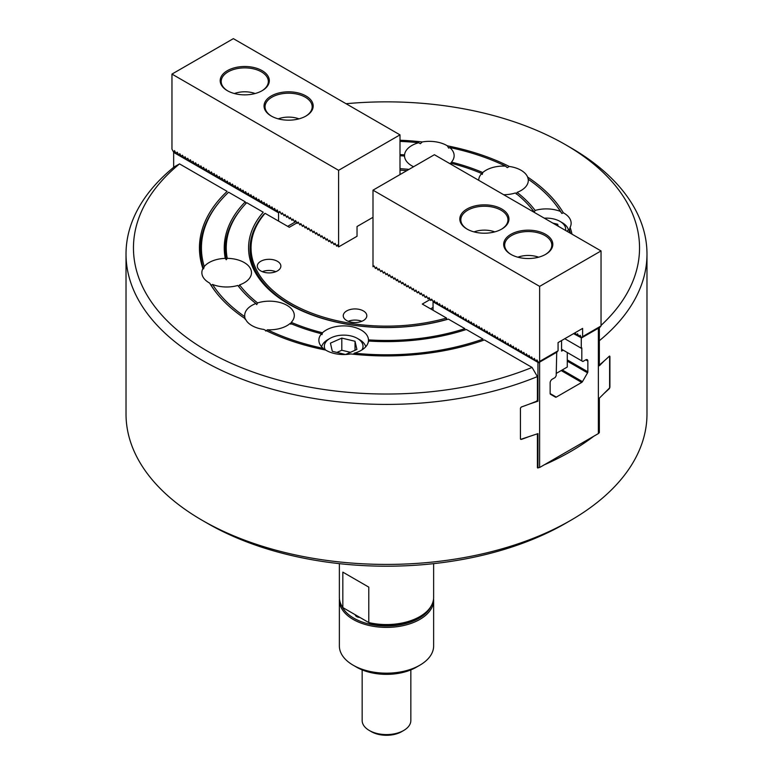 <?xml version="1.0" encoding="UTF-8"?>
<svg xmlns="http://www.w3.org/2000/svg" width="773" height="773" viewBox="0 0 773 773"><rect width="100%" height="100%" fill="white"/><g stroke="black" fill="none" stroke-linecap="round" stroke-linejoin="round"><path stroke-width="1.16" d="M255.138 93.533A19.354 11.17 0 0 0 234.383 93.533M298.987 118.849A19.354 11.17 0 0 0 278.232 118.849M373.001 217.3L357.029 226.518L357.029 236.277L338.603 246.906L337.608 244.838L336.67 246.162L338.014 245.379M336.67 246.162L334.98 243.321L334.033 244.645L335.385 243.862M334.033 244.645L332.342 241.794L331.404 243.118L332.748 242.345M331.404 243.118L329.713 240.277L328.776 241.601L330.119 240.828M328.776 241.601L327.085 238.76L326.138 240.084L327.491 239.301M326.138 240.084L324.447 237.243L323.51 238.567L324.853 237.784M323.51 238.567L321.819 235.726L320.882 237.04L322.225 236.267M320.882 237.04L319.191 234.2L318.244 235.523L319.597 234.75M318.244 235.523L316.553 232.683L315.616 234.006L316.959 233.233M315.616 234.006L313.925 231.166L312.988 232.489L314.331 231.707M312.988 232.489L311.297 229.649L310.35 230.972L311.703 230.19M310.35 230.972L308.659 228.122L307.722 229.446L309.074 228.673M307.722 229.446L306.031 226.605L305.093 227.929L306.437 227.156M305.093 227.929L303.403 225.088L302.456 226.412L303.808 225.629M302.456 226.412L300.765 223.571L299.827 224.895L301.18 224.112M299.827 224.895L298.136 222.054L297.199 223.368L298.542 222.595M297.199 223.368L295.508 220.527L294.571 221.851L295.914 221.078M294.571 221.851L292.87 219.01L291.933 220.334L293.286 219.561M291.933 220.334L290.242 217.493L289.305 218.817L290.648 218.034M289.305 218.817L287.614 215.976L286.677 217.3L288.02 216.517M286.677 217.3L284.986 214.45L284.039 215.773L285.392 215M284.039 215.773L282.348 212.933L281.411 214.256L282.754 213.483M281.411 214.256L279.72 211.416L278.782 212.739L280.126 211.957M278.502 212.614L277.092 209.898L276.328 211.116M276.145 211.222L274.454 208.381L273.69 209.599M273.516 209.705L271.825 206.855L271.062 208.082M270.888 208.179L269.197 205.338L268.434 206.555M268.25 206.662L266.559 203.821L265.796 205.038M265.622 205.145L263.931 202.304L263.168 203.521M262.994 203.628L261.303 200.777L260.54 202.004M260.356 202.101L258.665 199.26L257.911 200.487M257.728 200.584L256.037 197.743L255.274 198.961M255.1 199.067L253.409 196.226L252.645 197.444M252.462 197.55L250.771 194.709L250.017 195.927M249.834 196.033L248.143 193.182L247.379 194.41M247.205 194.506L245.514 191.665L244.751 192.883M244.577 192.989L242.877 190.148L242.123 191.366M241.939 191.472L240.248 188.631L239.485 189.849M239.311 189.955L237.62 187.105L236.857 188.332M236.683 188.428L234.992 185.588L234.229 186.815M234.045 186.911L232.354 184.071L231.591 185.288M231.417 185.394L229.726 182.554L228.963 183.771M228.789 183.877L227.098 181.037L226.334 182.254M226.151 182.36L224.46 179.51L223.697 180.737M223.523 180.834L221.832 177.993L221.068 179.21M220.894 179.317L219.203 176.476L218.44 177.693M218.257 177.8L216.566 174.959L215.802 176.176M215.628 176.283L213.937 173.442L213.174 174.659M213 174.756L211.309 171.915L210.546 173.142M210.362 173.239L208.671 170.398L207.918 171.616M207.734 171.722L206.043 168.881L205.28 170.099M205.106 170.205L203.415 167.364L202.652 168.582M202.468 168.688L200.777 165.837L200.023 167.065M199.84 167.161L198.149 164.32L197.386 165.538M197.212 165.644L195.521 162.803L194.757 164.021M194.583 164.127L192.883 161.286L192.129 162.504M191.946 162.61L190.255 159.769L189.491 160.987M189.317 161.084L187.626 158.243L186.863 159.47M186.689 159.567L184.998 156.726L184.235 157.943M184.051 158.05L182.36 155.209L181.597 156.426M181.423 156.532L179.732 153.692L178.969 154.909M178.795 155.015L177.104 152.165L176.341 153.392M176.157 153.489L174.466 150.648L173.809 151.808M173.529 151.972L171.964 149.141L171.964 74.092L233.359 38.65L399.999 134.86L399.999 174.572M227.388 90.702L227.388 90.702A24.562 14.175 180 0 1 227.388 70.652A24.562 14.175 180 0 1 262.124 70.652A24.562 14.175 180 0 1 262.124 90.702A24.562 14.175 180 0 1 227.388 90.702M261.767 90.905A23.567 13.605 0 0 0 268.328 81.494A23.567 13.605 0 0 0 244.761 67.879A23.567 13.605 0 0 0 221.194 81.494A23.567 13.605 0 0 0 227.745 90.905M271.246 116.027L271.246 116.027A24.562 14.175 180 0 1 271.246 95.968A24.562 14.175 180 0 1 305.982 95.968A24.562 14.175 180 0 1 305.982 116.027A24.562 14.175 180 0 1 271.246 116.027M305.625 116.23A23.567 13.605 0 0 0 312.176 106.809A23.567 13.605 0 0 0 288.609 93.204A23.567 13.605 0 0 0 265.042 106.809A23.567 13.605 0 0 0 271.603 116.23M171.964 74.092L338.603 170.311L399.999 134.86M338.603 246.906L338.603 170.311M529.408 436.465A260.482 150.387 180 0 1 521.321 439.412L520.442 438.909L520.442 408.115L521.321 407.004A260.482 150.387 0 0 0 536.588 401.235L537.409 400.095L537.409 376.596A260.482 150.387 180 0 1 267.043 387.66A260.482 150.387 180 0 1 126.018 254.017A260.482 150.387 180 0 1 174.186 166.891A24808.372 14323.188 60 0 1 179.529 163.895A253.042 146.087 0 0 0 207.579 351.242A253.042 146.087 0 0 0 532.075 367.436A24808.372 14323.188 60 0 1 537.409 376.596M521.05 439.257L520.442 438.909M599.346 364.953L599.394 364.982A260.482 150.387 0 0 0 609.375 356.16L609.907 356.469L609.907 387.254L609.375 388.568A260.482 150.387 180 0 1 604.283 393.244M601.036 325.404A253.042 146.087 0 0 0 565.43 144.648A253.042 146.087 0 0 0 346.072 103.727M565.43 144.648L570.687 147.682A260.482 150.387 180 0 1 646.982 254.017A260.482 150.387 180 0 1 599.346 340.709M570.687 520.374L565.43 523.418A253.042 146.087 180 0 1 207.579 523.418A253.042 146.087 180 0 1 207.57 523.418L202.313 520.374A260.482 150.387 0 0 0 570.687 520.374A260.482 150.387 0 0 0 646.982 414.038L646.982 254.017M207.579 523.418L202.313 520.374A260.482 150.387 0 0 1 126.018 414.038L126.018 254.017M399.999 168.688A137.932 79.638 180 0 1 409.004 169.374M323.887 349.705L323.259 348.362A24.804 14.32 180 0 1 318.863 340.217A24.804 14.32 180 0 1 321.52 333.772L321.983 334.67L322.486 332.767A24.804 14.32 180 0 1 350.092 326.38A24.804 14.32 180 0 1 368.479 339.878A160.262 92.528 180 0 0 464.882 328.641L448.379 319.114A137.932 79.638 180 0 1 288.967 304.253A137.932 79.638 180 0 1 263.226 212.217L246.722 202.69A160.262 92.528 180 0 0 240.21 210.169L239.301 211.338A161.248 93.098 180 0 0 226.257 259.747L227.262 258.346A24.804 14.32 180 0 1 244.21 262.54A24.804 14.32 180 0 1 251.476 272.666A24.804 14.32 180 0 1 239.582 284.899L238.722 286.59L237.842 285.459A24.804 14.32 180 0 1 212.575 284.454L211.135 285.237L209.628 283.073A24.804 14.32 180 0 1 201.859 272.666A24.804 14.32 180 0 1 202.893 268.579L203.55 268.888L204.256 266.53A24.804 14.32 180 0 1 225.262 258.366L226.257 259.747M446.369 319.684L446.369 319.539A136.444 78.778 180 0 1 250.056 248.751L250.056 249.157A136.444 78.778 0 0 0 289.498 304.552M368.479 339.878L368.479 341.859M354.305 353.164A185.066 106.848 180 0 0 483.009 339.105L466.341 329.482A162.243 93.668 180 0 1 368.441 341.028A24.804 14.32 180 0 1 354.305 353.164L353.367 354.227M532.075 367.436L484.458 339.946A187.047 107.988 180 0 1 350.758 353.947A24.804 14.32 180 0 1 326.129 350.343A24.804 14.32 180 0 1 325.655 350.063A187.047 107.988 180 0 1 263.748 329.424A24.804 14.32 180 0 1 245.37 318.814A187.047 107.988 180 0 1 215.744 292.03A187.047 107.988 180 0 1 209.628 283.073M532.462 211.338A24.804 14.32 180 0 1 533.418 210.99L534.278 212.102L535.158 210.43A24.804 14.32 180 0 1 560.425 211.435L561.865 213.454L563.372 212.817A24.804 14.32 180 0 1 571.141 223.213A24.804 14.32 180 0 1 570.107 227.31L569.45 229.803L568.744 229.359A24.804 14.32 180 0 1 566.899 231.224M533.418 210.99A160.262 92.528 180 0 0 532.79 210.169A160.262 92.528 180 0 0 515.398 192.96A24.804 14.32 180 0 1 503.667 194.719M478.7 180.293A24.804 14.32 180 0 1 481.734 173.529L482.226 174.427L482.758 172.543A24.804 14.32 180 0 1 505.503 166.118L507.291 167.644L509.252 166.456A24.804 14.32 180 0 1 527.63 177.075L528.23 179.239A24.804 14.32 180 0 1 528.307 180.389A24.804 14.32 180 0 1 517.108 192.371L516.258 194.081M244.983 319.085L244.77 316.65A24.804 14.32 180 0 1 244.693 315.49A24.804 14.32 180 0 1 255.892 303.518L256.742 304.61L257.602 302.919A24.804 14.32 180 0 1 287.034 305.364A24.804 14.32 180 0 1 294.3 315.49A24.804 14.32 180 0 1 291.266 322.36L290.774 324.264M321.52 333.772A162.243 93.668 180 0 1 290.242 323.346A24.804 14.32 180 0 1 267.497 329.771L265.709 331.057M404.521 156.832L404.559 154.851A24.804 14.32 180 0 1 418.695 142.725L420.348 143.72L422.242 141.942A24.804 14.32 180 0 1 446.871 145.537A24.804 14.32 180 0 1 447.345 145.826L448.669 148.097L449.741 147.527A24.804 14.32 180 0 1 454.138 155.663A24.804 14.32 180 0 1 451.48 162.117L451.017 164.021M481.734 173.529A160.262 92.528 180 0 0 450.514 163.122A24.804 14.32 180 0 1 449.896 163.673M413.584 166.736A24.804 14.32 180 0 1 404.521 156.011A160.262 92.528 180 0 0 399.999 155.75M202.893 268.579A187.047 107.988 180 0 1 227.146 191.385L179.529 163.895M245.93 203.512A9537.438 5506.475 60 0 1 245.263 201.85L228.595 192.226A185.066 106.848 180 0 0 217.561 204.323L216.653 205.492A186.061 107.418 180 0 0 203.55 268.888M593.867 436.175A260.482 150.387 180 0 1 544.134 464.892M539.622 362.131L539.622 467.501L537.409 467.742L537.409 433.798M399.999 154.6A162.243 93.668 180 0 1 404.559 154.851M399.999 140.232A187.047 107.988 180 0 1 422.242 141.942M569.45 229.803A186.061 107.418 180 0 1 570.464 233.282M568.744 229.359A185.066 106.848 180 0 1 569.711 232.837M447.345 145.826A187.047 107.988 180 0 1 509.252 166.456M527.63 177.075A187.047 107.988 180 0 1 563.372 212.817M570.107 227.31A187.047 107.988 180 0 1 572.02 234.18M399.999 141.382A185.066 106.848 180 0 1 418.695 142.725M227.262 258.346A160.262 92.528 180 0 1 240.21 210.169M204.256 266.53A185.066 106.848 180 0 1 217.561 204.323M225.262 258.366A162.243 93.668 180 0 1 245.263 201.85M257.602 302.919A160.262 92.528 180 0 1 239.582 284.899M322.486 332.767A160.262 92.528 180 0 1 291.266 322.36M451.48 162.117A162.243 93.668 180 0 1 482.758 172.543M449.741 147.527A185.066 106.848 180 0 1 505.503 166.118M255.892 303.518A162.243 93.668 180 0 1 238.393 286.184A162.243 93.668 180 0 1 237.842 285.459M216.208 292.619A186.061 107.418 180 0 1 211.135 285.237M323.259 348.362A185.066 106.848 180 0 1 267.497 329.771M244.77 316.65A185.066 106.848 180 0 1 212.575 284.454M528.23 179.239A185.066 106.848 180 0 1 555.439 204.323A185.066 106.848 180 0 1 560.425 211.435M555.439 204.323L556.347 205.492A186.061 107.418 180 0 1 561.865 213.454M517.108 192.371A162.243 93.668 180 0 1 535.158 210.43M532.79 210.169L533.699 211.338A161.248 93.098 180 0 1 534.278 212.102M339.366 563.652L339.366 597.345A47.134 27.21 0 0 0 342.826 607.578L370.18 623.376A44.65 25.78 180 0 0 418.077 617.608L419.826 616.593A47.134 27.21 0 0 0 433.634 597.345L433.634 563.652M368.779 587.122L342.826 572.136L368.779 587.122L368.779 622.565A47.134 27.21 0 0 0 419.826 616.593M342.826 572.136L342.826 607.578M403.709 730.466L401.631 731.673A21.402 12.358 180 0 1 378.316 734.35A21.402 12.358 180 0 1 371.369 731.673L369.291 730.466A24.34 14.049 0 0 0 377.195 733.519A24.34 14.049 0 0 0 403.709 730.466A24.34 14.049 0 0 0 410.84 720.533L410.84 669.901M362.16 669.901L362.16 720.533A24.34 14.049 0 0 0 369.291 730.466M433.566 598.766A47.134 27.21 180 0 1 433.634 600.186A47.134 27.21 180 0 1 386.5 627.396A47.134 27.21 180 0 1 339.366 600.186A47.134 27.21 180 0 1 339.434 598.766M341.801 605.974A46.138 26.64 0 0 0 386.5 626.014A46.138 26.64 0 0 0 431.199 605.974M419.826 665.205L416.318 667.234A42.177 24.349 180 0 1 356.682 667.234L353.174 665.205A47.134 27.21 0 0 0 419.826 665.205A47.134 27.21 0 0 0 433.634 645.967L433.634 600.186M339.366 600.186L339.366 645.967A47.134 27.21 0 0 0 353.174 665.205M359.88 617.424A4.957 2.86 180 0 1 355.232 614.748M433.054 307.422L430.59 308.842M296.677 223.03L289.315 227.281L265.042 213.309A855.576 689.023 163.9 0 0 263.893 214.189A136.444 78.778 180 0 0 250.056 248.751M446.369 319.539A855.576 115.129 -84.5 0 1 446.562 318.109L446.562 319.626M406.84 170.63A135.449 78.199 0 0 0 399.999 170.128M265.081 213.29A135.449 78.199 0 0 0 290.725 303.238A135.449 78.199 0 0 0 446.523 318.041L446.562 318.109M277.42 270.917A11.788 6.802 180 0 1 264.579 272.396A11.788 6.802 180 0 1 257.303 266.105A11.788 6.802 180 0 1 269.081 259.303A11.788 6.802 180 0 1 280.87 266.105A11.788 6.802 180 0 1 277.42 270.917M262.318 271.681A11.788 6.802 180 0 1 275.845 271.681M363.368 320.544A11.788 6.802 180 0 1 350.527 322.022A11.788 6.802 180 0 1 343.251 315.732A11.788 6.802 180 0 1 355.039 308.929A11.788 6.802 180 0 1 366.817 315.732A11.788 6.802 180 0 1 363.368 320.544M348.275 321.307A11.788 6.802 180 0 1 361.803 321.307M429.981 299.615L422.29 304.05L446.523 318.041M538.617 257.196A19.354 11.17 0 0 0 535.641 256.307A19.354 11.17 0 0 0 517.862 257.196M494.768 231.881A19.354 11.17 0 0 0 491.783 230.982A19.354 11.17 0 0 0 474.013 231.881M539.641 361.426L558.067 350.787L558.067 342.584L582.62 328.409L582.62 336.613L601.036 325.974L601.036 250.935L539.641 286.377L539.641 361.426L538.578 362.73L536.887 359.889L535.95 361.213L534.259 358.372L533.322 359.696L532.81 359.406L531.631 356.855L530.684 358.179L528.993 355.338L528.056 356.662L526.365 353.812L525.427 355.136L524.915 354.846L523.736 352.295L522.79 353.619L521.099 350.778L520.161 352.101L518.47 349.261L517.533 350.584L515.842 347.744L514.905 349.058L514.393 348.768L513.204 346.217L512.267 347.541L510.576 344.7L509.639 346.024L509.127 345.734L507.948 343.183L507.011 344.507L506.499 344.217L505.32 341.666L504.373 342.99L502.682 340.139L501.745 341.463L500.054 338.622L499.116 339.946L498.604 339.656L497.425 337.105L496.479 338.429L494.788 335.588L493.85 336.912L492.159 334.071L491.222 335.385L490.71 335.096L489.531 332.545L488.584 333.868L486.893 331.028L485.956 332.351L484.265 329.511L483.328 330.834L482.816 330.544L481.637 327.994L480.69 329.317L478.999 326.467L478.062 327.791L476.371 324.95L475.434 326.274L474.922 325.984L473.743 323.433L472.796 324.757L471.105 321.916L470.168 323.24L468.477 320.399L467.539 321.713L467.027 321.423L465.848 318.872L464.911 320.196L464.399 319.906L463.211 317.355L462.273 318.679L460.582 315.838L459.645 317.162L459.133 316.872L457.954 314.321L457.017 315.645L455.326 312.794L454.379 314.118L452.688 311.277L451.751 312.601L450.06 309.76L449.123 311.084L448.611 310.794L447.432 308.243L446.485 309.567L444.794 306.726L443.857 308.05L442.166 305.2L441.228 306.523L440.716 306.234L439.537 303.683L438.591 305.006L436.9 302.166L435.962 303.489L434.271 300.649L433.334 301.972L431.643 299.122L430.696 300.446L429.005 297.605L428.068 298.929L426.377 296.088L425.44 297.412L424.928 297.122L423.749 294.571L422.802 295.895L421.111 293.054L420.174 294.378L418.483 291.527L417.546 292.851L417.034 292.561L415.855 290.01L414.917 291.334L414.405 291.044L413.217 288.493L412.28 289.817L410.589 286.976L409.651 288.3L407.96 285.459L407.023 286.773L406.511 286.483L405.332 283.933L404.385 285.256L402.694 282.416L401.757 283.739L400.066 280.899L399.129 282.222L398.617 281.932L397.438 279.382L396.491 280.705L394.8 277.855L393.863 279.179L392.172 276.338L391.235 277.662L389.544 274.821L388.597 276.145L387.186 273.497L385.969 274.628L384.548 271.98L383.34 273.101L381.92 270.463L380.703 271.584L379.012 268.743L378.074 270.067L376.383 267.226L375.446 268.55L374.026 265.902L373.001 266.762L374.113 266.125M375.446 268.55L376.789 267.767M378.074 270.067L379.427 269.294M380.703 271.584L382.055 270.811M383.34 273.101L384.683 272.328M385.969 274.628L387.312 273.845M388.597 276.145L389.95 275.362M391.235 277.662L392.578 276.889M393.863 279.179L395.206 278.406M396.491 280.705L397.844 279.923M399.129 282.222L400.472 281.44M401.757 283.739L403.1 282.966M404.385 285.256L405.738 284.483M407.023 286.773L408.366 286M409.651 288.3L410.994 287.517M412.28 289.817L413.632 289.034M414.917 291.334L416.261 290.561M417.546 292.851L418.889 292.078M420.174 294.378L421.527 293.595M422.802 295.895L424.155 295.112M425.44 297.412L426.783 296.629M428.068 298.929L429.421 298.156M430.696 300.446L432.049 299.673M582.62 336.613L581.557 337.927L580.136 335.279L578.929 336.4L577.508 333.762L576.3 334.883L575.083 332.757M538.578 362.73L557.004 352.101L557.826 350.923M581.557 337.927L599.974 327.288L600.805 326.109M545.612 234.325A24.562 14.175 180 0 1 545.612 254.375A24.562 14.175 180 0 1 510.876 254.375A24.562 14.175 180 0 1 510.876 234.325A24.562 14.175 180 0 1 545.612 234.325M545.255 254.578A23.567 13.605 0 0 0 551.806 245.157A23.567 13.605 0 0 0 544.907 235.533A23.567 13.605 0 0 0 519.224 232.586A23.567 13.605 0 0 0 504.672 245.157A23.567 13.605 0 0 0 511.233 254.578M501.754 209A24.562 14.175 180 0 1 501.754 229.059A24.562 14.175 180 0 1 467.018 229.059A24.562 14.175 180 0 1 467.018 209A24.562 14.175 180 0 1 501.754 209M501.397 229.252A23.567 13.605 0 0 0 507.958 219.841A23.567 13.605 0 0 0 501.049 210.217A23.567 13.605 0 0 0 475.366 207.27A23.567 13.605 0 0 0 460.824 219.841A23.567 13.605 0 0 0 467.375 229.252M601.036 250.935L434.397 154.716L373.001 190.168L373.001 266.762M539.641 286.377L373.001 190.168M567.276 352.517L567.276 367.049L556.193 373.446M561.575 340.564L561.575 351.097L563.198 350.159M557.691 225.9L557.691 224.257L552.83 223.097M558.125 226.151L557.691 224.257M565.575 230.451A19.354 11.17 0 0 0 560.01 221.397L562.116 222.614A22.33 12.89 180 0 1 568.397 229.765M560.01 221.397A19.354 11.17 0 0 0 553.729 218.972A19.354 11.17 0 0 0 544.318 218.179M350.459 352.314L341.801 350.256L336.893 352.43M341.801 338.101L330.438 343.135L332.313 351.329L345.55 354.498L356.904 349.454L355.029 341.26L341.801 338.101L341.801 350.256M355.029 350.285L355.029 341.26M362.006 349.869A19.354 11.17 0 0 0 357.358 338.4L359.464 339.608A22.33 12.89 180 0 1 365.745 346.768M321.607 346.768A22.33 12.89 180 0 1 327.887 339.608L329.994 338.4A19.354 11.17 0 0 0 325.433 350.014M357.358 338.4A19.354 11.17 0 0 0 351.068 335.975A19.354 11.17 0 0 0 329.994 338.4M556.724 352.295L556.193 375.688L555.14 377.514L552.251 379.185A2.976 1.72 120 0 0 550.144 382.828L550.144 393.573A1.488 0.86 120 0 0 550.453 394.249L555.536 397.187A1.488 0.86 120 0 0 556.28 397.109L550.144 393.573M538.095 362.45L433.324 301.963M581.267 337.753L573.537 333.646M561.179 370.567L581.721 382.422A1.488 0.86 120 0 0 582.465 381.64L562.232 369.958M567.276 361.126L587.548 372.837A1.488 0.86 120 0 0 587.857 371.794L567.276 359.909M587.857 361.059A2.976 1.72 120 0 0 587.238 359.696A2.976 1.72 120 0 0 585.75 359.841L587.857 361.059L587.857 371.794M585.75 359.841L582.861 361.513L561.575 349.222M581.808 360.904L581.808 347.937L581.277 348.246L564.773 338.709M581.721 382.422L556.28 397.109M587.548 372.837L582.465 381.64M581.277 348.246L581.277 338.12M599.346 327.655L599.346 365.764L604.283 360.836M609.617 356.034L609.617 387.901L599.346 398.172L599.346 432.609L598.379 433.576L598.379 328.206M529.408 404.057L537.95 401.216L537.95 362.73M537.95 468.051L537.95 433.624L520.693 439.373M539.622 467.501L598.379 433.576M537.003 400.665L537.95 401.216M433.054 302.166L433.054 310.263M278.599 212.836L173.654 152.397L174.737 150.841M275.903 211.077L277.352 210.082M273.236 209.541L274.724 208.565M270.608 208.024L272.096 207.048M267.98 206.497L269.458 205.531M265.342 204.98L266.83 204.014M262.714 203.463L264.202 202.487M260.086 201.946L261.574 200.97M257.486 200.449L258.936 199.453M254.819 198.903L256.307 197.936M252.22 197.405L253.679 196.41M249.553 195.869L251.041 194.893M246.925 194.352L248.413 193.376M244.297 192.835L245.785 191.859M241.659 191.308L243.147 190.342M239.031 189.791L240.519 188.815M236.403 188.274L237.891 187.298M233.775 186.795L235.253 185.781M231.137 185.23L232.625 184.264M228.508 183.752L229.996 182.737M225.88 182.196L227.359 181.22M223.242 180.679L224.73 179.703M220.614 179.162L222.102 178.186M217.986 177.635L219.464 176.669M215.348 176.118L216.836 175.142M212.72 174.601L214.208 173.625M210.092 173.123L211.58 172.108M207.454 171.558L208.942 170.591M204.826 170.079L206.314 169.065M202.197 168.524L203.686 167.548M199.56 167.045L201.048 166.031M196.931 165.49L198.419 164.514M194.303 164.002L195.791 162.997M191.665 162.446L193.153 161.47M189.037 160.929L190.525 159.953M186.438 159.431L187.897 158.436M183.781 157.885L185.259 156.919M181.182 156.388L182.631 155.392M178.515 154.851L180.003 153.875M175.886 153.373L177.365 152.358M173.654 152.397L173.654 167.326M278.551 221.068L278.551 212.962M287.672 226.334L296.069 221.484"/></g></svg>
